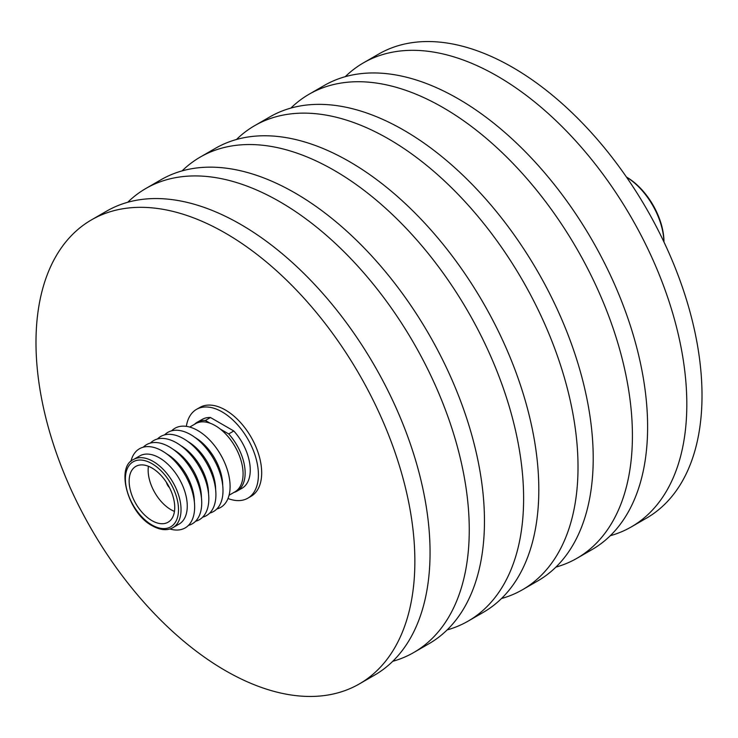 <?xml version="1.0" encoding="UTF-8"?>
<svg xmlns="http://www.w3.org/2000/svg" width="738" height="738" viewBox="0 0 738 738"><rect width="100%" height="100%" fill="white"/><g stroke="black" fill="none" stroke-linecap="round" stroke-linejoin="round"><path stroke-width="1.11" d="M229.075 495.226L234.933 491.849A39.354 22.721 -120 0 0 240.966 460.309A39.354 22.721 -120 0 0 215.256 425.632A39.354 22.721 -120 0 0 195.579 423.686L189.721 427.062M171.659 430.798A45.701 26.384 60 0 1 197.775 430.54A45.701 26.384 60 0 1 228.503 474.045A45.701 26.384 60 0 1 216.806 509.008M194.98 437.45A39.354 22.721 60 0 1 222.719 485.484M164.565 434.894A45.701 26.384 60 0 1 190.681 434.636A45.701 26.384 60 0 1 221.409 478.132A45.701 26.384 60 0 1 209.712 513.095M187.895 441.536A39.354 22.721 60 0 1 215.625 489.571M157.471 438.99A45.701 26.384 60 0 1 183.596 438.723A45.701 26.384 60 0 1 214.324 482.228A45.701 26.384 60 0 1 202.627 517.19M180.801 445.632A39.354 22.721 60 0 1 208.531 493.667M150.386 443.086A45.701 26.384 60 0 1 176.502 442.818A45.701 26.384 60 0 1 207.23 486.324A45.701 26.384 60 0 1 195.533 521.286M173.707 449.728A39.354 22.721 60 0 1 201.446 497.763M143.292 447.173A45.701 26.384 60 0 1 169.408 446.914A45.701 26.384 60 0 1 200.136 490.419A45.701 26.384 60 0 1 188.439 525.382M166.622 453.824A39.354 22.721 60 0 1 194.352 501.858M130.903 461.453A45.701 26.384 60 0 1 162.323 451.01A45.701 26.384 60 0 1 194.417 502.458A45.701 26.384 60 0 1 169.878 528.971M133.532 459.506L139.759 455.909A39.354 22.721 60 0 1 159.436 457.864A39.354 22.721 60 0 1 185.146 492.541A39.354 22.721 60 0 1 179.113 524.072L172.886 527.67C167.24 530.853 160.386 530.235 152.314 525.807C127.886 513.233 115.497 466.951 133.532 459.506A39.354 22.721 60 0 1 153.209 461.453A39.354 22.721 60 0 1 178.919 496.13A39.354 22.721 60 0 1 172.886 527.67M151.945 467.993A32.232 18.607 -120 0 0 135.829 466.398A32.232 18.607 -120 0 0 130.884 492.228A32.232 18.607 -120 0 0 151.945 520.631A32.232 18.607 -120 0 0 168.061 522.227A32.232 18.607 -120 0 0 173.006 496.406A32.232 18.607 -120 0 0 151.945 467.993M148.421 466.278A32.232 18.607 -120 0 0 170.939 509.672A32.232 18.607 -120 0 0 174.463 511.388M166.474 482.431A6.624 3.828 -120 0 0 169.5 487.67M228.005 498.51A51.291 29.612 -120 0 0 247.774 498.205A51.291 29.612 -120 0 0 255.643 457.108A51.291 29.612 -120 0 0 222.138 411.915A51.291 29.612 -120 0 0 196.493 409.378A51.291 29.612 -120 0 0 186.345 426.352M247.774 498.205L251.068 496.305A51.291 29.612 -120 0 0 258.927 455.208A51.291 29.612 -120 0 0 225.422 410.014A51.291 29.612 -120 0 0 199.786 407.477L196.493 409.378M225.422 233.143A267.903 154.676 60 0 1 400.448 469.23A267.903 154.676 60 0 1 359.378 683.905A267.903 154.676 60 0 1 225.422 670.639A267.903 154.676 60 0 1 50.405 434.553A267.903 154.676 60 0 1 91.475 219.878A267.903 154.676 60 0 1 225.422 233.143M91.475 219.878L106.669 211.105A267.903 154.676 60 0 1 240.625 224.37A267.903 154.676 60 0 1 415.642 460.457A267.903 154.676 60 0 1 374.572 675.132L359.378 683.905M127.711 202.286A267.903 154.676 60 0 1 145.875 188.476A267.903 154.676 60 0 1 279.822 201.742A267.903 154.676 60 0 1 454.839 437.819A267.903 154.676 60 0 1 413.778 652.503A267.903 154.676 60 0 1 392.736 661.322M145.875 188.476L161.069 179.703A267.903 154.676 60 0 1 295.016 192.969A267.903 154.676 60 0 1 470.041 429.046A267.903 154.676 60 0 1 428.972 643.73L413.778 652.503M182.092 170.884A267.903 154.676 60 0 1 200.238 157.083A267.903 154.676 60 0 1 334.185 170.358A267.903 154.676 60 0 1 509.202 406.435A267.903 154.676 60 0 1 468.141 621.11A267.903 154.676 60 0 1 447.117 629.929M200.238 157.083L215.431 148.31A267.903 154.676 60 0 1 349.378 161.585A267.903 154.676 60 0 1 524.395 397.662A267.903 154.676 60 0 1 483.335 612.337L468.141 621.11M236.474 139.491A267.903 154.676 60 0 1 254.628 125.681A267.903 154.676 60 0 1 388.585 138.947A267.903 154.676 60 0 1 563.601 375.033A267.903 154.676 60 0 1 522.532 589.708A267.903 154.676 60 0 1 501.489 598.527M254.628 125.681L269.822 116.908A267.903 154.676 60 0 1 403.778 130.174A267.903 154.676 60 0 1 578.795 366.26A267.903 154.676 60 0 1 537.734 580.935L522.532 589.708M290.873 108.089A267.903 154.676 60 0 1 309.028 94.27A267.903 154.676 60 0 1 442.984 107.545A267.903 154.676 60 0 1 618.001 343.622A267.903 154.676 60 0 1 576.931 558.297A267.903 154.676 60 0 1 555.889 567.116M309.028 94.27L324.222 85.497A267.903 154.676 60 0 1 458.178 98.772A267.903 154.676 60 0 1 633.195 334.849A267.903 154.676 60 0 1 592.125 549.524L576.931 558.297M345.264 76.678A267.903 154.676 60 0 1 363.428 62.868A267.903 154.676 60 0 1 497.375 76.134A267.903 154.676 60 0 1 672.401 312.22A267.903 154.676 60 0 1 631.331 526.895A267.903 154.676 60 0 1 610.289 535.714M363.428 62.868L378.622 54.095A267.903 154.676 60 0 1 512.578 67.361A267.903 154.676 60 0 1 687.595 303.447A267.903 154.676 60 0 1 646.525 518.122L631.331 526.895M626.451 177.046L626.534 177.092A52.933 30.562 60 0 1 663.969 241.926L663.969 242.018M663.942 241.981A54.723 31.596 -120 0 0 626.479 177.083M197.147 422.302A39.76 22.961 -120 0 1 205.367 420.466L210.468 417.514A39.76 22.961 -120 0 0 202.249 419.359L197.147 422.302A39.76 22.961 -120 0 0 194.509 424.304M236.907 491.176L242.018 488.233A39.76 22.961 -120 0 0 233.798 430.983L228.688 433.926A39.76 22.961 -120 0 1 236.907 491.176A39.76 22.961 -120 0 1 233.863 492.467M210.468 417.514L233.798 430.983M205.367 420.466L210.164 423.234M220.348 429.119L228.688 433.926M151.945 524.986A37.564 21.688 -120 0 0 178.504 509.654A37.564 21.688 -120 0 0 151.945 463.649A37.564 21.688 -120 0 0 125.386 478.98A37.564 21.688 -120 0 0 151.945 524.986"/></g></svg>
